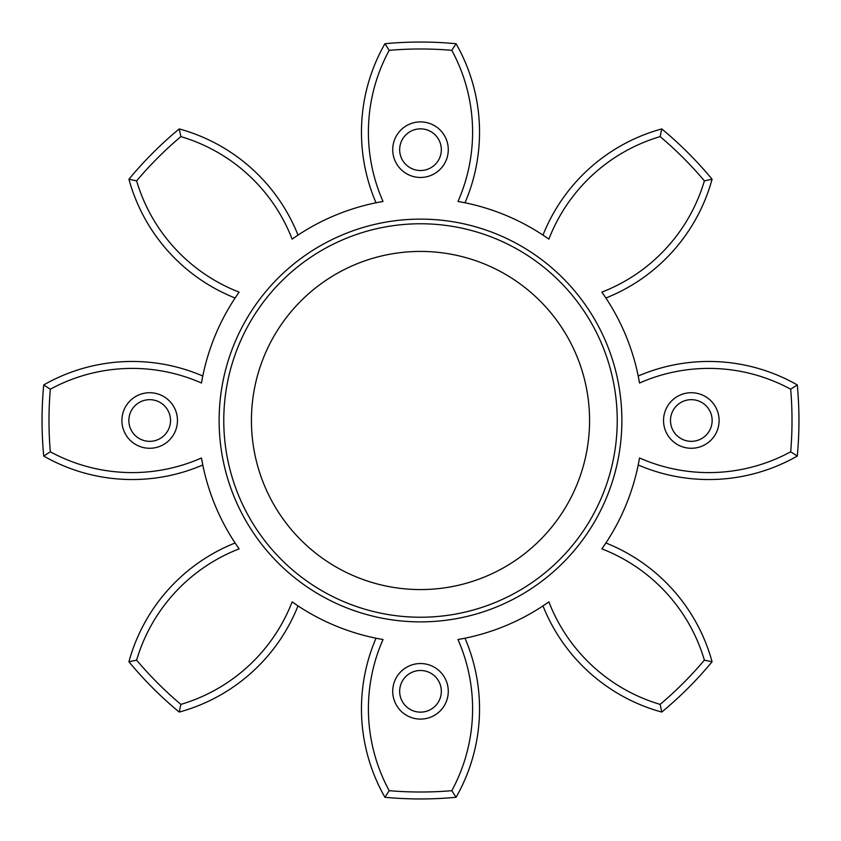<?xml version="1.0" encoding="UTF-8"?>
<svg xmlns="http://www.w3.org/2000/svg" width="841" height="841" viewBox="0 0 841 841"><rect width="100%" height="100%" fill="white"/><g stroke="black" fill="none" stroke-linecap="round" stroke-linejoin="round"><path stroke-width="1.26" d="M392.726 691.313A27.774 27.774 0 0 1 420.5 663.538A27.774 27.774 0 0 1 448.274 691.313A27.774 27.774 0 0 1 420.5 719.097A27.774 27.774 0 0 1 392.726 691.313A27.774 27.774 0 0 0 420.5 719.097A27.774 27.774 0 0 0 448.274 691.313M121.903 420.5A27.774 27.774 0 0 1 149.687 392.726A27.774 27.774 0 0 1 177.462 420.5A27.774 27.774 0 0 1 149.687 448.274A27.774 27.774 0 0 1 121.903 420.5A27.774 27.774 0 0 0 149.687 448.274A27.774 27.774 0 0 0 177.462 420.5M663.538 420.5A27.774 27.774 0 0 1 691.313 392.726A27.774 27.774 0 0 1 719.097 420.5A27.774 27.774 0 0 1 691.313 448.274A27.774 27.774 0 0 1 663.538 420.5A27.774 27.774 0 0 0 691.313 448.274A27.774 27.774 0 0 0 719.097 420.5M392.726 149.687A27.774 27.774 0 0 1 420.5 121.903A27.774 27.774 0 0 1 448.274 149.687A27.774 27.774 0 0 1 420.5 177.462A27.774 27.774 0 0 1 392.726 149.687A27.774 27.774 0 0 0 420.5 177.462A27.774 27.774 0 0 0 448.274 149.687M48.999 420.5A371.501 371.501 0 0 0 50.313 451.796L43.721 456.074A378.45 378.45 0 0 1 43.721 384.926A178.46 178.46 0 0 1 202.786 376.022L201.472 383.023A171.522 171.522 0 0 0 50.313 389.204A371.501 371.501 0 0 0 48.999 420.5M621.877 420.5A201.377 201.377 0 0 1 420.5 621.877A201.377 201.377 0 0 1 219.123 420.5A201.377 201.377 0 0 1 420.5 219.123A201.377 201.377 0 0 1 621.877 420.5M457.977 201.472A171.522 171.522 0 0 0 451.796 50.313A371.501 371.501 0 0 0 389.204 50.313A171.522 171.522 0 0 0 383.023 201.472L376.022 202.786A178.46 178.46 0 0 1 384.926 43.721A378.45 378.45 0 0 1 456.074 43.721A178.46 178.46 0 0 1 464.978 202.786L457.977 201.472A222.213 222.213 0 0 1 548.868 239.128L542.992 235.102A178.46 178.46 0 0 1 661.772 128.925A378.45 378.45 0 0 1 712.075 179.228A178.46 178.46 0 0 1 605.898 298.008L601.872 292.132A222.213 222.213 0 0 1 639.528 383.023L638.214 376.022A178.46 178.46 0 0 1 797.279 384.926A378.45 378.45 0 0 1 797.279 456.074A178.46 178.46 0 0 1 638.214 464.978L639.528 457.977A222.213 222.213 0 0 1 601.872 548.868L605.898 542.992A178.46 178.46 0 0 1 712.075 661.772A378.45 378.45 0 0 1 661.772 712.075A178.46 178.46 0 0 1 542.992 605.898L548.868 601.872A222.213 222.213 0 0 1 457.977 639.528L464.978 638.214A178.46 178.46 0 0 1 456.074 797.279A378.45 378.45 0 0 1 384.926 797.279A178.46 178.46 0 0 1 376.022 638.214L383.023 639.528A222.213 222.213 0 0 1 292.132 601.872L298.008 605.898A178.46 178.46 0 0 1 179.228 712.075A378.45 378.45 0 0 1 128.925 661.772A178.46 178.46 0 0 1 235.102 542.992L239.128 548.868A222.213 222.213 0 0 1 201.472 457.977L202.786 464.978A178.46 178.46 0 0 1 43.721 456.074M383.023 639.528A171.522 171.522 0 0 0 389.204 790.687A371.501 371.501 0 0 0 451.796 790.687A171.522 171.522 0 0 0 457.977 639.528M384.926 797.279L389.204 790.687M50.313 451.796A171.522 171.522 0 0 0 201.472 457.977M239.128 548.868A171.522 171.522 0 0 0 136.61 660.132A371.501 371.501 0 0 0 180.868 704.39A171.522 171.522 0 0 0 292.132 601.872M548.868 601.872A171.522 171.522 0 0 0 660.132 704.39A371.501 371.501 0 0 0 704.39 660.132A171.522 171.522 0 0 0 601.872 548.868M639.528 457.977A171.522 171.522 0 0 0 790.687 451.796A371.501 371.501 0 0 0 790.687 389.204A171.522 171.522 0 0 0 639.528 383.023M601.872 292.132A171.522 171.522 0 0 0 704.39 180.868A371.501 371.501 0 0 0 660.132 136.61A171.522 171.522 0 0 0 548.868 239.128M292.132 239.128A171.522 171.522 0 0 0 180.868 136.61A371.501 371.501 0 0 0 136.61 180.868A171.522 171.522 0 0 0 239.128 292.132L235.102 298.008A178.46 178.46 0 0 1 128.925 179.228A378.45 378.45 0 0 1 179.228 128.925A178.46 178.46 0 0 1 298.008 235.102L292.132 239.128A222.213 222.213 0 0 1 383.023 201.472M201.472 383.023A222.213 222.213 0 0 1 239.128 292.132M660.132 136.61L661.772 128.925M456.074 43.721L451.796 50.313M790.687 389.204L797.279 384.926M712.075 179.228L704.39 180.868M704.39 660.132L712.075 661.772M797.279 456.074L790.687 451.796M451.796 790.687L456.074 797.279M661.772 712.075L660.132 704.39M180.868 704.39L179.228 712.075M128.925 661.772L136.61 660.132M136.61 180.868L128.925 179.228M43.721 384.926L50.313 389.204M389.204 50.313L384.926 43.721M179.228 128.925L180.868 136.61M441.336 691.313A20.836 20.836 0 0 0 420.5 670.487A20.836 20.836 0 0 0 399.664 691.313A20.836 20.836 0 0 0 420.5 712.148A20.836 20.836 0 0 0 441.336 691.313M170.513 420.5A20.836 20.836 0 0 0 149.687 399.664A20.836 20.836 0 0 0 128.852 420.5A20.836 20.836 0 0 0 149.687 441.336A20.836 20.836 0 0 0 170.513 420.5M712.148 420.5A20.836 20.836 0 0 0 691.313 399.664A20.836 20.836 0 0 0 670.487 420.5A20.836 20.836 0 0 0 691.313 441.336A20.836 20.836 0 0 0 712.148 420.5M441.336 149.687A20.836 20.836 0 0 0 420.5 128.852A20.836 20.836 0 0 0 399.664 149.687A20.836 20.836 0 0 0 420.5 170.513A20.836 20.836 0 0 0 441.336 149.687M617.231 420.5A196.731 196.731 0 0 1 420.5 617.231A196.731 196.731 0 0 1 223.769 420.5A196.731 196.731 0 0 1 420.5 223.769A196.731 196.731 0 0 1 617.231 420.5M251.427 420.5A169.073 169.073 0 0 0 420.5 589.573A169.073 169.073 0 0 0 589.573 420.5A169.073 169.073 0 0 0 420.5 251.427A169.073 169.073 0 0 0 251.427 420.5"/></g></svg>
